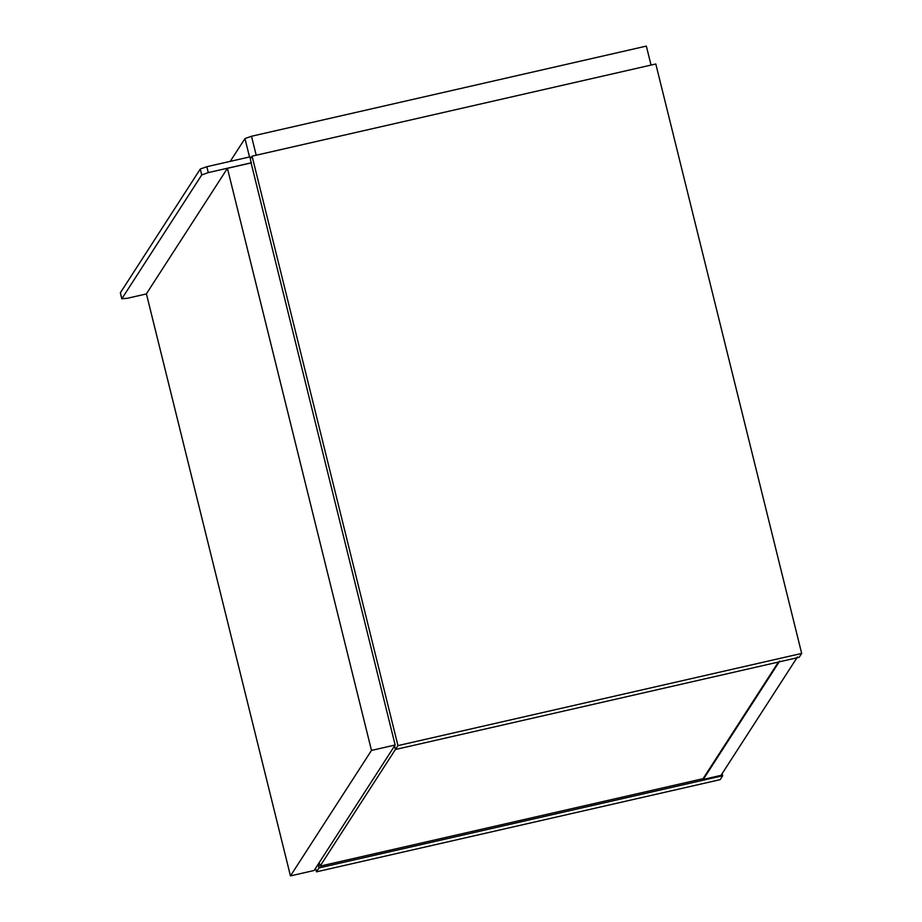 <?xml version="1.0" encoding="UTF-8"?>
<svg xmlns="http://www.w3.org/2000/svg" width="922" height="922" viewBox="0 0 922 922"><rect width="100%" height="100%" fill="white"/><g stroke="black" fill="none" stroke-linecap="round" stroke-linejoin="round"><path stroke-width="1.38" d="M722.157 773.616L722.687 775.759L720.174 779.643L316.465 871.832L318.966 867.948L318.078 864.352M315.566 868.236L316.465 871.832M722.687 775.759L318.966 867.948M801.679 653.433L799.167 657.317L395.457 749.494L397.958 745.61L801.679 653.433L655.807 63.987L252.086 156.164L250.461 158.688M397.958 745.61L252.086 156.164M394.558 745.91L395.457 749.494M778.399 662.054L703.094 778.675L320.084 866.138L319.208 862.6M320.084 866.138L395.434 749.436M797.507 656.913L721.027 775.356L703.279 779.413L703.094 778.675M703.279 779.413L779.77 660.97M395.146 745.011L314.114 870.495L290.453 875.9L146.402 293.818L227.434 168.334L371.485 750.416L395.146 745.011L251.095 162.929L227.434 168.334M290.453 875.9L371.485 750.416M651.047 65.07L646.345 46.1L251.499 136.26L244.964 138.577L230.246 161.362M251.464 162.745L208.28 172.61L201.745 174.926L121.785 298.832L120.356 292.816L200.281 169.026L206.828 166.709L250.012 156.855L251.164 163.217M120.356 292.816L121.808 298.716L127.098 298.336L146.425 293.922M256.201 155.23L251.499 136.26M249.516 156.959L244.964 138.577M208.28 172.61L206.828 166.709M201.745 174.926L200.281 169.026"/></g></svg>
